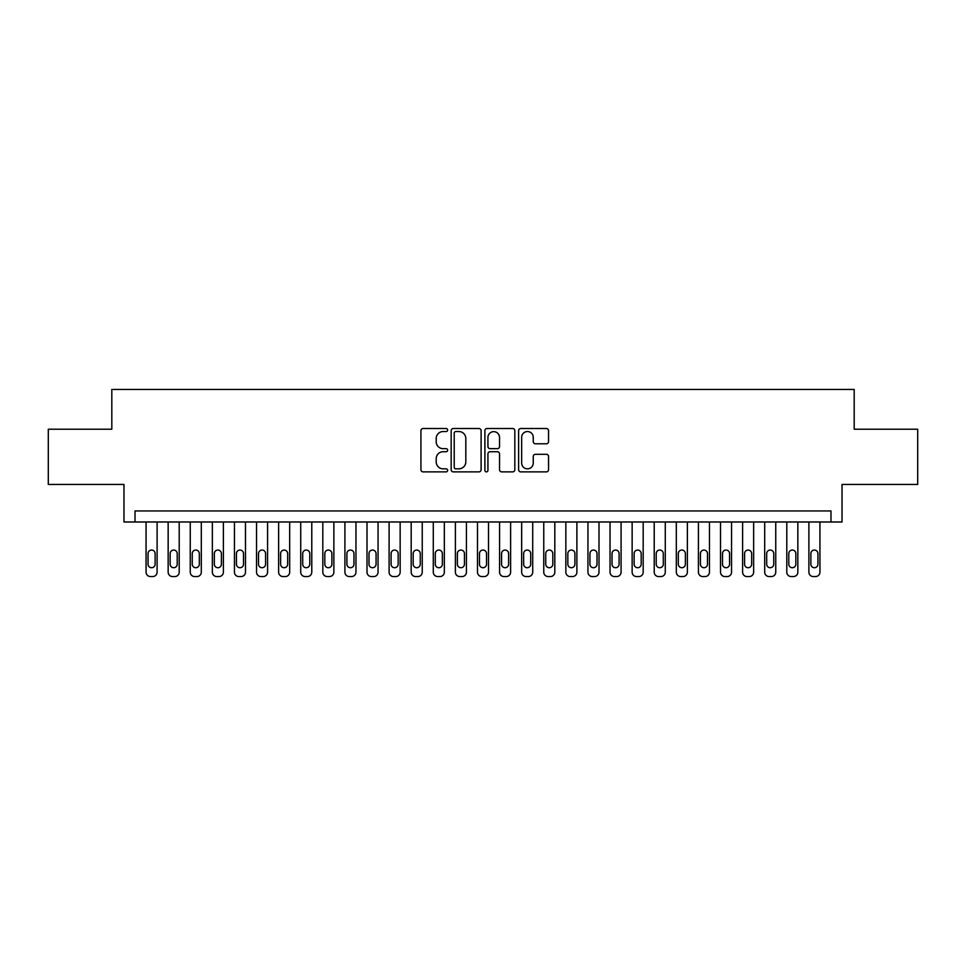 <?xml version="1.0" encoding="UTF-8"?>
<svg xmlns="http://www.w3.org/2000/svg" width="966" height="966" viewBox="0 0 966 966"><rect width="100%" height="100%" fill="white"/><g stroke="black" fill="none" stroke-linecap="round" stroke-linejoin="round"><path stroke-width="1.45" d="M447.656 430.027A1.521 1.521 0 0 0 446.135 428.506L423.096 428.506A2.174 2.174 0 0 0 420.922 430.667L420.922 469.705A2.174 2.174 0 0 0 423.096 471.879L446.135 471.879A1.521 1.521 0 0 0 447.656 470.357A1.521 1.521 0 0 0 446.135 468.836L443.153 468.836A6.943 6.943 0 0 1 436.209 461.905L436.209 458.645A6.943 6.943 0 0 1 443.153 451.714L446.135 451.714A1.521 1.521 0 0 0 447.656 450.192A1.521 1.521 0 0 0 446.135 448.671L443.153 448.671A6.943 6.943 0 0 1 436.209 441.728L436.209 438.479A6.943 6.943 0 0 1 443.153 431.536L446.135 431.536A1.521 1.521 0 0 0 447.656 430.027M546.382 443.792A2.174 2.174 0 0 0 548.543 441.619L548.543 430.667A2.174 2.174 0 0 0 546.382 428.506L520.795 428.506A2.174 2.174 0 0 0 518.621 430.667L518.621 469.705A2.174 2.174 0 0 0 520.795 471.879L546.382 471.879A2.174 2.174 0 0 0 548.543 469.705L548.543 456.483A2.174 2.174 0 0 0 546.382 454.31L535.43 454.31A2.174 2.174 0 0 0 533.256 456.483L533.256 463.04A5.796 5.796 0 0 1 527.46 468.836A5.796 5.796 0 0 1 521.652 463.04L521.652 437.344A5.796 5.796 0 0 1 527.46 431.536A5.796 5.796 0 0 1 533.256 437.344L533.256 441.619A2.174 2.174 0 0 0 535.43 443.792L546.382 443.792M830.977 521.99L842.026 521.99L842.026 484.437L917.7 484.437L917.7 429.206L854.185 429.206L854.185 389.431L111.814 389.431L111.814 429.206L48.3 429.206L48.3 484.437L123.974 484.437L123.974 521.99L830.977 521.99L830.977 510.954L135.023 510.954L135.023 521.99M481.104 430.667A2.174 2.174 0 0 0 478.931 428.506L453.344 428.506A2.174 2.174 0 0 0 451.17 430.667L451.17 469.705A2.174 2.174 0 0 0 453.344 471.879L478.931 471.879A2.174 2.174 0 0 0 481.104 469.705L481.104 430.667M487.069 428.506L512.656 428.506A2.174 2.174 0 0 1 514.83 430.667L514.83 469.705A2.174 2.174 0 0 1 512.656 471.879L501.704 471.879A2.174 2.174 0 0 1 499.531 469.705L499.531 453.875A2.174 2.174 0 0 0 497.369 451.714L490.1 451.714A2.174 2.174 0 0 0 487.939 453.875L487.939 470.357A1.521 1.521 0 0 1 486.417 471.879A1.521 1.521 0 0 1 484.896 470.357L484.896 430.667A2.174 2.174 0 0 1 487.069 428.506M455.735 431.536A1.521 1.521 0 0 0 454.213 433.058L454.213 467.327A1.521 1.521 0 0 0 455.735 468.836L458.874 468.836A6.943 6.943 0 0 0 465.817 461.905L465.817 438.479A6.943 6.943 0 0 0 458.874 431.536L455.735 431.536M499.531 437.453A5.796 5.796 0 0 0 493.735 431.645A5.796 5.796 0 0 0 487.939 437.453L487.939 446.509A2.174 2.174 0 0 0 490.1 448.671L497.369 448.671A2.174 2.174 0 0 0 499.531 446.509L499.531 437.453M157.108 521.99L157.108 572.15A4.419 4.419 0 0 1 152.688 576.569L150.491 576.569A4.419 4.419 0 0 1 146.071 572.15L146.071 521.99M155.128 564.192L155.128 553.59A3.538 3.538 0 0 0 151.59 550.052A3.538 3.538 0 0 0 148.052 553.59L148.052 564.192A3.538 3.538 0 0 0 151.59 567.73A3.538 3.538 0 0 0 155.128 564.192M179.205 521.99L179.205 572.15A4.419 4.419 0 0 1 174.786 576.569L172.576 576.569A4.419 4.419 0 0 1 168.156 572.15L168.156 521.99M177.213 564.192L177.213 553.59A3.538 3.538 0 0 0 173.687 550.052A3.538 3.538 0 0 0 170.149 553.59L170.149 564.192A3.538 3.538 0 0 0 173.687 567.73A3.538 3.538 0 0 0 177.213 564.192M201.302 521.99L201.302 572.15A4.419 4.419 0 0 1 196.883 576.569L194.673 576.569A4.419 4.419 0 0 1 190.254 572.15L190.254 521.99M199.31 564.192L199.31 553.59A3.538 3.538 0 0 0 195.772 550.052A3.538 3.538 0 0 0 192.246 553.59L192.246 564.192A3.538 3.538 0 0 0 195.772 567.73A3.538 3.538 0 0 0 199.31 564.192M223.4 521.99L223.4 572.15A4.419 4.419 0 0 1 218.98 576.569L216.77 576.569A4.419 4.419 0 0 1 212.351 572.15L212.351 521.99M221.407 564.192L221.407 553.59A3.538 3.538 0 0 0 217.869 550.052A3.538 3.538 0 0 0 214.331 553.59L214.331 564.192A3.538 3.538 0 0 0 217.869 567.73A3.538 3.538 0 0 0 221.407 564.192M245.485 521.99L245.485 572.15A4.419 4.419 0 0 1 241.065 576.569L238.856 576.569A4.419 4.419 0 0 1 234.448 572.15L234.448 521.99M243.504 564.192L243.504 553.59A3.538 3.538 0 0 0 239.966 550.052A3.538 3.538 0 0 0 236.429 553.59L236.429 564.192A3.538 3.538 0 0 0 239.966 567.73A3.538 3.538 0 0 0 243.504 564.192M267.582 521.99L267.582 572.15A4.419 4.419 0 0 1 263.163 576.569L260.953 576.569A4.419 4.419 0 0 1 256.533 572.15L256.533 521.99M265.59 564.192L265.59 553.59A3.538 3.538 0 0 0 262.064 550.052A3.538 3.538 0 0 0 258.526 553.59L258.526 564.192A3.538 3.538 0 0 0 262.064 567.73A3.538 3.538 0 0 0 265.59 564.192M289.679 521.99L289.679 572.15A4.419 4.419 0 0 1 285.26 576.569L283.05 576.569A4.419 4.419 0 0 1 278.631 572.15L278.631 521.99M287.687 564.192L287.687 553.59A3.538 3.538 0 0 0 284.149 550.052A3.538 3.538 0 0 0 280.623 553.59L280.623 564.192A3.538 3.538 0 0 0 284.149 567.73A3.538 3.538 0 0 0 287.687 564.192M311.776 521.99L311.776 572.15A4.419 4.419 0 0 1 307.357 576.569L305.147 576.569A4.419 4.419 0 0 1 300.728 572.15L300.728 521.99M309.784 564.192L309.784 553.59A3.538 3.538 0 0 0 306.246 550.052A3.538 3.538 0 0 0 302.708 553.59L302.708 564.192A3.538 3.538 0 0 0 306.246 567.73A3.538 3.538 0 0 0 309.784 564.192M333.862 521.99L333.862 572.15A4.419 4.419 0 0 1 329.442 576.569L327.233 576.569A4.419 4.419 0 0 1 322.813 572.15L322.813 521.99M331.881 564.192L331.881 553.59A3.538 3.538 0 0 0 328.343 550.052A3.538 3.538 0 0 0 324.805 553.59L324.805 564.192A3.538 3.538 0 0 0 328.343 567.73A3.538 3.538 0 0 0 331.881 564.192M355.959 521.99L355.959 572.15A4.419 4.419 0 0 1 351.539 576.569L349.33 576.569A4.419 4.419 0 0 1 344.91 572.15L344.91 521.99M353.967 564.192L353.967 553.59A3.538 3.538 0 0 0 350.441 550.052A3.538 3.538 0 0 0 346.903 553.59L346.903 564.192A3.538 3.538 0 0 0 350.441 567.73A3.538 3.538 0 0 0 353.967 564.192M378.056 521.99L378.056 572.15A4.419 4.419 0 0 1 373.637 576.569L371.427 576.569A4.419 4.419 0 0 1 367.008 572.15L367.008 521.99M376.064 564.192L376.064 553.59A3.538 3.538 0 0 0 372.526 550.052A3.538 3.538 0 0 0 369 553.59L369 564.192A3.538 3.538 0 0 0 372.526 567.73A3.538 3.538 0 0 0 376.064 564.192M400.153 521.99L400.153 572.15A4.419 4.419 0 0 1 395.734 576.569L393.524 576.569A4.419 4.419 0 0 1 389.105 572.15L389.105 521.99M398.161 564.192L398.161 553.59A3.538 3.538 0 0 0 394.623 550.052A3.538 3.538 0 0 0 391.085 553.59L391.085 564.192A3.538 3.538 0 0 0 394.623 567.73A3.538 3.538 0 0 0 398.161 564.192M422.239 521.99L422.239 572.15A4.419 4.419 0 0 1 417.819 576.569L415.609 576.569A4.419 4.419 0 0 1 411.19 572.15L411.19 521.99M420.258 564.192L420.258 553.59A3.538 3.538 0 0 0 416.72 550.052A3.538 3.538 0 0 0 413.182 553.59L413.182 564.192A3.538 3.538 0 0 0 416.72 567.73A3.538 3.538 0 0 0 420.258 564.192M444.336 521.99L444.336 572.15A4.419 4.419 0 0 1 439.916 576.569L437.707 576.569A4.419 4.419 0 0 1 433.287 572.15L433.287 521.99M442.343 564.192L442.343 553.59A3.538 3.538 0 0 0 438.818 550.052A3.538 3.538 0 0 0 435.28 553.59L435.28 564.192A3.538 3.538 0 0 0 438.818 567.73A3.538 3.538 0 0 0 442.343 564.192M466.433 521.99L466.433 572.15A4.419 4.419 0 0 1 462.014 576.569L459.804 576.569A4.419 4.419 0 0 1 455.384 572.15L455.384 521.99M464.441 564.192L464.441 553.59A3.538 3.538 0 0 0 460.903 550.052A3.538 3.538 0 0 0 457.377 553.59L457.377 564.192A3.538 3.538 0 0 0 460.903 567.73A3.538 3.538 0 0 0 464.441 564.192M488.518 521.99L488.518 572.15A4.419 4.419 0 0 1 484.099 576.569L481.901 576.569A4.419 4.419 0 0 1 477.482 572.15L477.482 521.99M486.538 564.192L486.538 553.59A3.538 3.538 0 0 0 483 550.052A3.538 3.538 0 0 0 479.462 553.59L479.462 564.192A3.538 3.538 0 0 0 483 567.73A3.538 3.538 0 0 0 486.538 564.192M510.616 521.99L510.616 572.15A4.419 4.419 0 0 1 506.196 576.569L503.986 576.569A4.419 4.419 0 0 1 499.567 572.15L499.567 521.99M508.623 564.192L508.623 553.59A3.538 3.538 0 0 0 505.097 550.052A3.538 3.538 0 0 0 501.559 553.59L501.559 564.192A3.538 3.538 0 0 0 505.097 567.73A3.538 3.538 0 0 0 508.623 564.192M532.713 521.99L532.713 572.15A4.419 4.419 0 0 1 528.293 576.569L526.084 576.569A4.419 4.419 0 0 1 521.664 572.15L521.664 521.99M530.72 564.192L530.72 553.59A3.538 3.538 0 0 0 527.182 550.052A3.538 3.538 0 0 0 523.657 553.59L523.657 564.192A3.538 3.538 0 0 0 527.182 567.73A3.538 3.538 0 0 0 530.72 564.192M554.81 521.99L554.81 572.15A4.419 4.419 0 0 1 550.391 576.569L548.181 576.569A4.419 4.419 0 0 1 543.761 572.15L543.761 521.99M552.818 564.192L552.818 553.59A3.538 3.538 0 0 0 549.28 550.052A3.538 3.538 0 0 0 545.742 553.59L545.742 564.192A3.538 3.538 0 0 0 549.28 567.73A3.538 3.538 0 0 0 552.818 564.192M576.895 521.99L576.895 572.15A4.419 4.419 0 0 1 572.476 576.569L570.266 576.569A4.419 4.419 0 0 1 565.847 572.15L565.847 521.99M574.915 564.192L574.915 553.59A3.538 3.538 0 0 0 571.377 550.052A3.538 3.538 0 0 0 567.839 553.59L567.839 564.192A3.538 3.538 0 0 0 571.377 567.73A3.538 3.538 0 0 0 574.915 564.192M598.992 521.99L598.992 572.15A4.419 4.419 0 0 1 594.573 576.569L592.363 576.569A4.419 4.419 0 0 1 587.944 572.15L587.944 521.99M597 564.192L597 553.59A3.538 3.538 0 0 0 593.474 550.052A3.538 3.538 0 0 0 589.936 553.59L589.936 564.192A3.538 3.538 0 0 0 593.474 567.73A3.538 3.538 0 0 0 597 564.192M621.09 521.99L621.09 572.15A4.419 4.419 0 0 1 616.67 576.569L614.461 576.569A4.419 4.419 0 0 1 610.041 572.15L610.041 521.99M619.097 564.192L619.097 553.59A3.538 3.538 0 0 0 615.559 550.052A3.538 3.538 0 0 0 612.033 553.59L612.033 564.192A3.538 3.538 0 0 0 615.559 567.73A3.538 3.538 0 0 0 619.097 564.192M643.187 521.99L643.187 572.15A4.419 4.419 0 0 1 638.768 576.569L636.558 576.569A4.419 4.419 0 0 1 632.138 572.15L632.138 521.99M641.195 564.192L641.195 553.59A3.538 3.538 0 0 0 637.657 550.052A3.538 3.538 0 0 0 634.119 553.59L634.119 564.192A3.538 3.538 0 0 0 637.657 567.73A3.538 3.538 0 0 0 641.195 564.192M665.272 521.99L665.272 572.15A4.419 4.419 0 0 1 660.853 576.569L658.643 576.569A4.419 4.419 0 0 1 654.223 572.15L654.223 521.99M663.292 564.192L663.292 553.59A3.538 3.538 0 0 0 659.754 550.052A3.538 3.538 0 0 0 656.216 553.59L656.216 564.192A3.538 3.538 0 0 0 659.754 567.73A3.538 3.538 0 0 0 663.292 564.192M687.369 521.99L687.369 572.15A4.419 4.419 0 0 1 682.95 576.569L680.74 576.569A4.419 4.419 0 0 1 676.321 572.15L676.321 521.99M685.377 564.192L685.377 553.59A3.538 3.538 0 0 0 681.851 550.052A3.538 3.538 0 0 0 678.313 553.59L678.313 564.192A3.538 3.538 0 0 0 681.851 567.73A3.538 3.538 0 0 0 685.377 564.192M709.467 521.99L709.467 572.15A4.419 4.419 0 0 1 705.047 576.569L702.837 576.569A4.419 4.419 0 0 1 698.418 572.15L698.418 521.99M707.474 564.192L707.474 553.59A3.538 3.538 0 0 0 703.936 550.052A3.538 3.538 0 0 0 700.41 553.59L700.41 564.192A3.538 3.538 0 0 0 703.936 567.73A3.538 3.538 0 0 0 707.474 564.192M731.552 521.99L731.552 572.15A4.419 4.419 0 0 1 727.144 576.569L724.935 576.569A4.419 4.419 0 0 1 720.515 572.15L720.515 521.99M729.572 564.192L729.572 553.59A3.538 3.538 0 0 0 726.034 550.052A3.538 3.538 0 0 0 722.496 553.59L722.496 564.192A3.538 3.538 0 0 0 726.034 567.73A3.538 3.538 0 0 0 729.572 564.192M753.649 521.99L753.649 572.15A4.419 4.419 0 0 1 749.23 576.569L747.02 576.569A4.419 4.419 0 0 1 742.6 572.15L742.6 521.99M751.669 564.192L751.669 553.59A3.538 3.538 0 0 0 748.131 550.052A3.538 3.538 0 0 0 744.593 553.59L744.593 564.192A3.538 3.538 0 0 0 748.131 567.73A3.538 3.538 0 0 0 751.669 564.192M775.746 521.99L775.746 572.15A4.419 4.419 0 0 1 771.327 576.569L769.117 576.569A4.419 4.419 0 0 1 764.698 572.15L764.698 521.99M773.754 564.192L773.754 553.59A3.538 3.538 0 0 0 770.228 550.052A3.538 3.538 0 0 0 766.69 553.59L766.69 564.192A3.538 3.538 0 0 0 770.228 567.73A3.538 3.538 0 0 0 773.754 564.192M797.844 521.99L797.844 572.15A4.419 4.419 0 0 1 793.424 576.569L791.214 576.569A4.419 4.419 0 0 1 786.795 572.15L786.795 521.99M795.851 564.192L795.851 553.59A3.538 3.538 0 0 0 792.313 550.052A3.538 3.538 0 0 0 788.787 553.59L788.787 564.192A3.538 3.538 0 0 0 792.313 567.73A3.538 3.538 0 0 0 795.851 564.192M819.929 521.99L819.929 572.15A4.419 4.419 0 0 1 815.509 576.569L813.312 576.569A4.419 4.419 0 0 1 808.892 572.15L808.892 521.99M817.948 564.192L817.948 553.59A3.538 3.538 0 0 0 814.41 550.052A3.538 3.538 0 0 0 810.872 553.59L810.872 564.192A3.538 3.538 0 0 0 814.41 567.73A3.538 3.538 0 0 0 817.948 564.192"/></g></svg>

